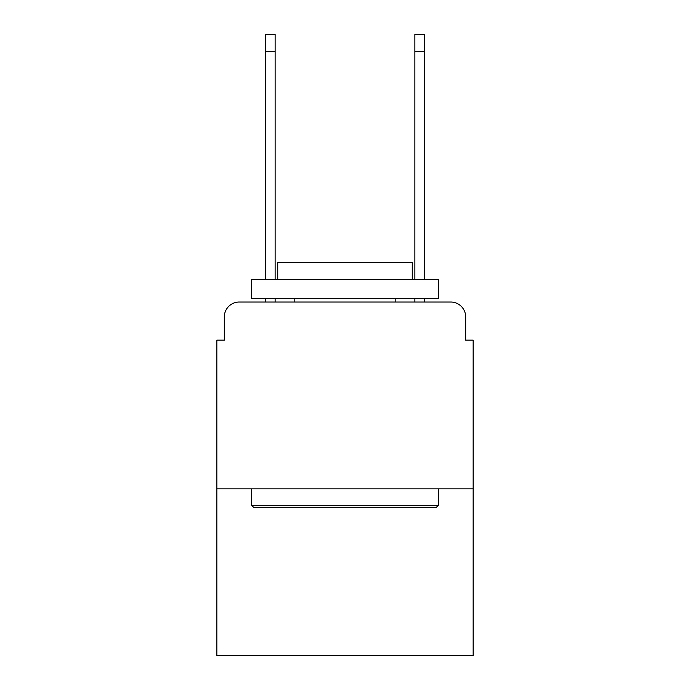 <?xml version="1.0" encoding="UTF-8"?>
<svg xmlns="http://www.w3.org/2000/svg" width="690" height="690" viewBox="0 0 690 690"><rect width="100%" height="100%" fill="white"/><g stroke="black" fill="none" stroke-linecap="round" stroke-linejoin="round"><path stroke-width="1.03" d="M224.31 316.977L224.31 340.144L224.31 316.977A14.947 14.947 0 0 1 239.257 302.03L265.417 302.03L265.417 298.296M473.159 488.856L216.841 488.856L216.841 655.5L473.159 655.5L473.159 340.144L465.69 340.144L465.69 316.977A14.947 14.947 0 0 0 450.743 302.03L239.257 302.03M216.841 488.856L216.841 340.144L224.31 340.144M275.129 298.296L275.129 302.03L286.712 302.03M403.288 302.03L414.871 302.03L414.871 298.296M424.583 298.296L424.583 302.03L450.743 302.03M465.69 340.144L465.69 316.977M436.166 507.538L253.834 507.538L251.591 505.296L438.409 505.296L436.166 507.538M251.591 279.614L438.409 279.614L438.409 298.296L251.591 298.296L251.591 279.614M412.258 279.614L412.258 262.424L277.742 262.424L277.742 279.614M251.591 488.856L251.591 505.296M438.409 488.856L438.409 505.296M294.182 298.296L294.182 302.03M395.819 298.296L395.819 302.03M265.417 279.614L265.417 34.5L275.129 34.5L275.129 279.614M414.871 279.614L414.871 34.5L424.583 34.5L424.583 279.614M265.417 51.69L275.129 51.69M424.583 51.69L414.871 51.69"/></g></svg>
